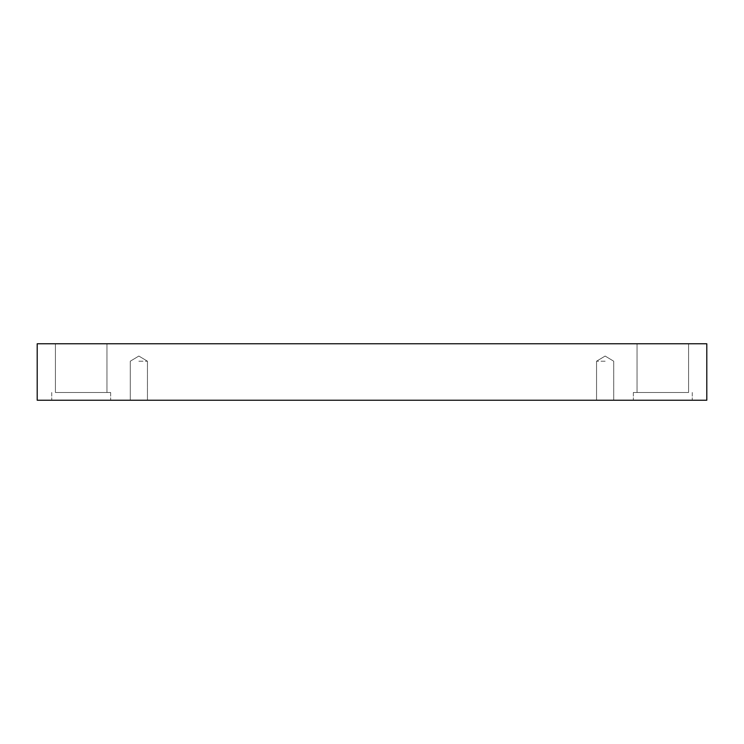 <?xml version="1.0" encoding="UTF-8"?>
<svg xmlns="http://www.w3.org/2000/svg" width="744" height="744" viewBox="0 0 744 744"><rect width="100%" height="100%" fill="white"/><g stroke="black" fill="none" stroke-linecap="round" stroke-linejoin="round"><path stroke-width="0.56" stroke-dasharray="3.72 2.79" d="M138.858 361.212L147.452 361.212L138.858 361.212M138.858 400.226L147.452 400.226L138.858 400.226M605.142 361.212L596.549 361.212L605.142 361.212M37.2 400.226L37.2 343.774L706.8 343.774L706.8 400.226L37.2 400.226M637.041 343.774L688.581 343.774L637.041 343.774L688.581 343.774L637.041 343.774L637.041 392.488L688.581 392.488L637.041 392.488L688.581 392.488L637.041 392.488L637.041 343.774M55.419 343.774L106.959 343.774L55.419 343.774L106.959 343.774L55.419 343.774L55.419 392.488L106.959 392.488L55.419 392.488L106.959 392.488L55.419 392.488L55.419 343.774M605.142 400.226L596.549 400.226L605.142 400.226M662.811 400.226L633.358 400.226L662.811 400.226M81.189 400.226L110.642 400.226L81.189 400.226M662.811 392.488L633.358 392.488L662.811 392.488M81.189 392.488L110.642 392.488L81.189 392.488M138.858 356.051L130.274 361.212L130.274 400.226L130.274 361.212L138.858 356.051L147.452 361.212L147.452 400.226L147.452 361.212L138.858 356.051M605.142 356.051L596.549 361.212L596.549 400.226L596.549 361.212L605.142 356.051L613.726 361.212L613.726 400.226L613.726 361.212L605.142 356.051M633.358 392.488L633.358 400.226L633.358 392.488M692.264 392.488L692.264 400.226L692.264 392.488M688.581 343.774L688.581 392.488L688.581 343.774M51.736 392.488L51.736 400.226L51.736 392.488M110.642 392.488L110.642 400.226L110.642 392.488M106.959 343.774L106.959 392.488L106.959 343.774"/><path stroke-width="1.12" d="M706.8 343.774L37.2 343.774L37.2 400.226L706.8 400.226L706.8 343.774"/></g></svg>
